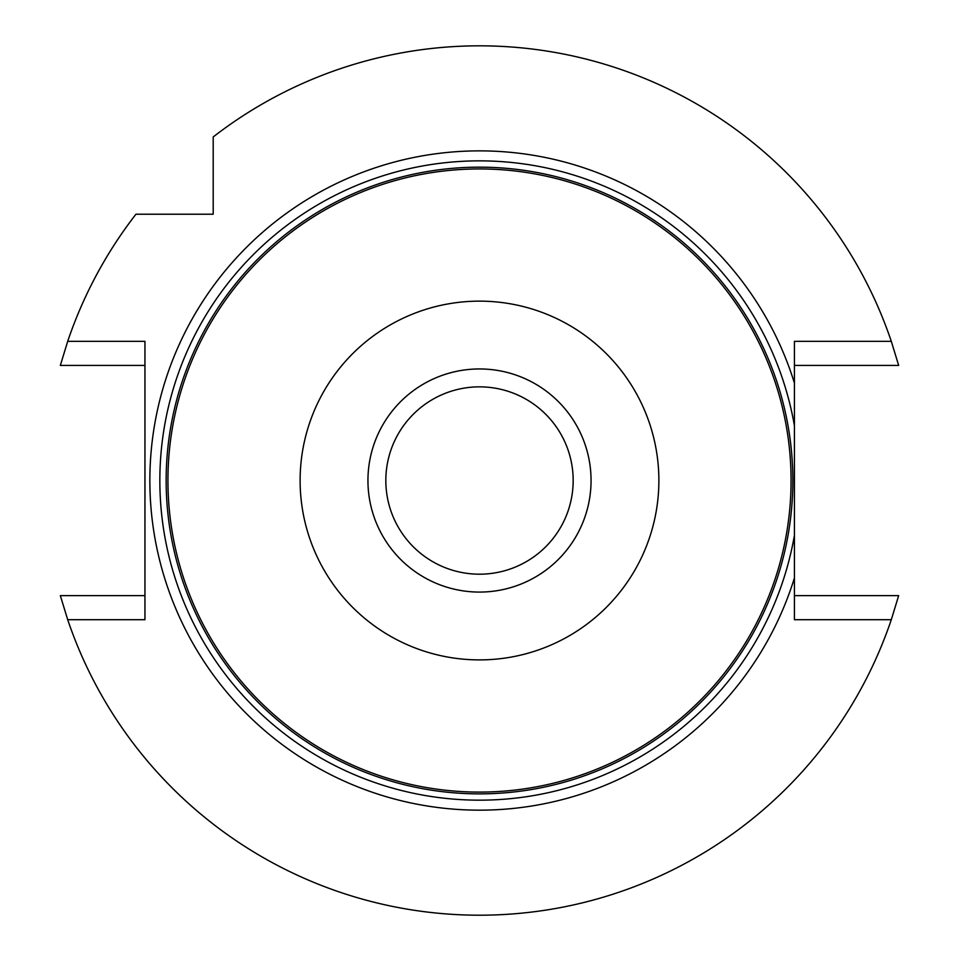 <?xml version="1.0" encoding="UTF-8"?>
<svg xmlns="http://www.w3.org/2000/svg" width="959" height="959" viewBox="0 0 959 959"><rect width="100%" height="100%" fill="white"/><g stroke="black" fill="none" stroke-linecap="round" stroke-linejoin="round"><path stroke-width="1.44" d="M367.944 480.519A111.556 111.556 0 0 1 479.5 368.951A111.556 111.556 0 0 1 591.056 480.519A111.556 111.556 0 0 1 479.5 592.075A111.556 111.556 0 0 1 367.944 480.519M167.933 480.519A311.567 311.567 0 0 1 635.29 210.692A311.567 311.567 0 0 1 635.29 750.346A311.567 311.567 0 0 1 167.933 480.519M300.119 480.519A179.381 179.381 0 0 1 569.19 325.173A179.381 179.381 0 0 1 569.19 635.865A179.381 179.381 0 0 1 300.119 480.519M479.5 574.189A93.67 93.67 0 0 1 385.83 480.519A93.67 93.67 0 0 1 479.5 386.849A93.67 93.67 0 0 1 573.17 480.519A93.67 93.67 0 0 1 479.5 574.189M794.424 535.314A319.647 319.647 0 0 1 304.051 747.708A319.647 319.647 0 0 1 304.051 213.318A319.647 319.647 0 0 1 794.424 425.724L794.424 577.917A329.632 329.632 0 0 1 287.005 748.116A329.632 329.632 0 0 1 287.005 212.922A329.632 329.632 0 0 1 794.424 383.109L794.424 425.724M794.424 383.109L794.424 341.32L891.295 341.32A434.679 434.679 0 0 0 213.198 136.957L213.198 214.217L135.938 214.217A434.679 434.679 0 0 0 67.705 341.32L60.333 365.415L144.953 365.415M891.295 341.32L898.667 365.415L794.424 365.415M794.424 595.623L898.667 595.623L891.295 619.706A434.679 434.679 0 0 1 67.705 619.706L60.333 595.623L144.953 595.623M67.705 619.706L144.953 619.706L144.953 341.32L67.705 341.32M891.295 619.706L794.424 619.706L794.424 577.917M166.147 480.519A313.353 313.353 0 0 1 636.177 209.146A313.353 313.353 0 0 1 636.177 751.892A313.353 313.353 0 0 1 166.147 480.519"/></g></svg>

